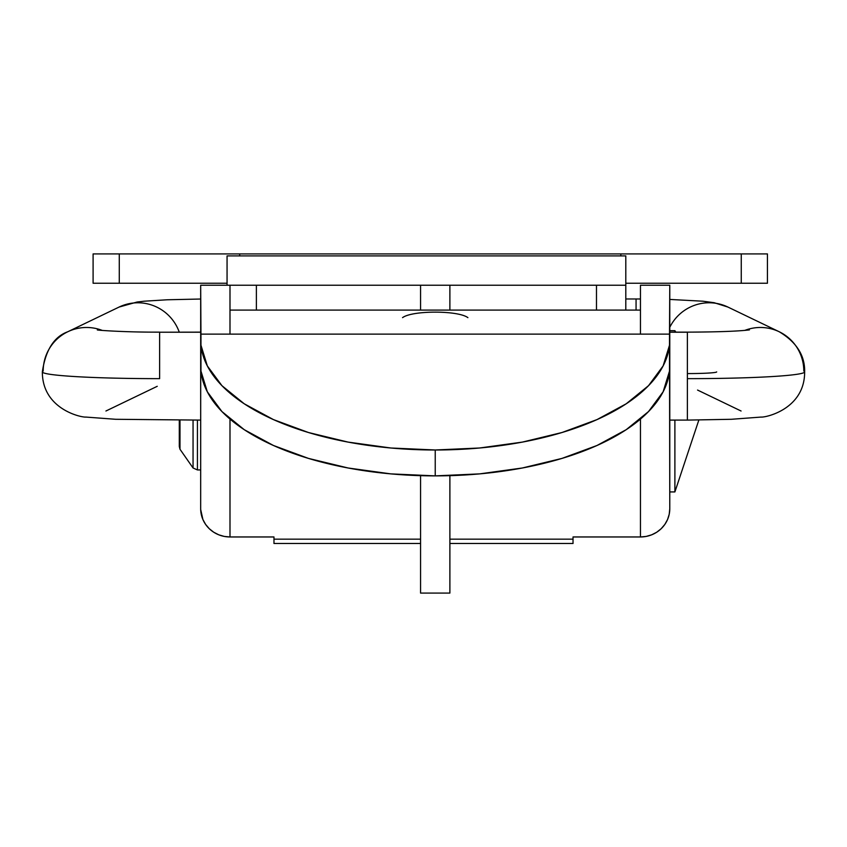 <?xml version="1.0" encoding="UTF-8"?>
<svg xmlns="http://www.w3.org/2000/svg" width="847" height="847" viewBox="0 0 847 847"><rect width="100%" height="100%" fill="white"/><g stroke="black" fill="none" stroke-linecap="round" stroke-linejoin="round"><path stroke-width="1.27" d="M200.707 317.381L200.675 508.729L200.675 285.227L200.951 334.12L229.992 334.12L200.951 334.12L200.951 371.081A234.555 110.121 0 0 0 435.231 475.876L435.231 449.99A234.555 110.121 180 0 1 200.951 345.195L207.324 365.904L221.925 385.671L244.232 403.786L273.433 419.593L308.477 432.521L348.096 442.102L390.859 447.999L435.231 449.99L479.593 447.999L522.355 442.102L561.985 432.521L597.019 419.593L626.219 403.786L648.527 385.671L663.127 365.904L669.511 345.195L669.511 334.12L229.992 334.12L669.511 334.12L669.776 285.227L669.776 508.729L669.215 514.245L667.552 519.539L664.842 524.42L661.189 528.697L656.753 532.212L651.682 534.817L646.187 536.426L640.459 536.966L573.027 536.966L573.027 539.168L449.884 539.168L573.027 539.168L573.027 543.488L449.884 543.488M573.027 543.382L573.027 536.966L640.459 536.966L640.459 419.074L640.459 536.966A29.317 28.237 0 0 0 669.776 508.729L669.511 345.195A234.555 110.121 180 0 1 435.231 449.99L435.231 475.876L479.593 473.886L522.355 467.989L561.985 458.407L597.019 445.48L626.219 429.673L648.527 411.557L663.127 391.79L669.511 371.081L669.511 345.195L669.511 371.081A234.555 110.121 0 0 1 435.231 475.876L390.859 473.886L348.096 467.989L308.477 458.407L273.433 445.48L244.232 429.673L221.925 411.557L207.324 391.79L200.951 371.081L200.76 319.7M273.973 543.382L273.973 539.168L420.567 539.168L273.973 539.168L273.973 536.966L229.992 536.966L229.992 419.074L229.992 536.966L273.973 536.966L273.973 543.488L420.567 543.488M640.459 285.227L640.459 334.12L640.459 285.227L669.776 285.217M200.675 508.581L200.675 508.729A29.317 28.237 0 0 0 229.992 536.966L224.275 536.426L218.77 534.817L213.709 532.212L209.262 528.697L205.62 524.42L202.909 519.539L200.686 509.523M229.992 334.12L229.992 285.227L229.992 334.12M467.904 317.646C458.132 310.298 412.288 310.309 402.547 317.646M669.776 317.646L669.511 360.007L669.755 317.381M200.686 285.227L625.806 285.227L227.06 285.227L227.06 255.91L227.06 285.227M93.096 283.237L93.096 253.92L239.69 253.92L239.69 255.91L239.69 253.92L620.84 253.92L93.096 253.92L93.096 283.237L119.279 283.237L93.096 283.237M767.011 283.237L741.252 283.237L767.435 283.237L767.435 253.92L620.84 253.92L620.84 255.91L620.84 253.92L767.138 253.92M227.06 283.237L119.279 283.237L119.279 253.92L119.279 283.237L227.06 283.237M741.252 283.237L625.806 283.237L741.252 283.237L741.252 253.92L741.252 283.237M687.372 332.215L687.372 378.651A117.278 6.765 0 0 0 804.639 371.971A117.278 6.765 180 0 1 687.372 378.651L687.372 332.215L669.776 332.215L687.372 332.14C717.642 332.013 738.319 331.262 749.415 329.896M780.055 332.172A43.98 43.589 115.7 0 0 744.767 330.404A43.98 43.589 -64.3 0 1 803.814 371.081M669.776 299.436L702.83 301.204L714.148 302.707L727.912 307.059A43.98 43.589 115.7 0 0 669.776 327.323A43.98 43.589 -64.3 0 1 728.748 307.472M625.806 298.98L636.065 298.98L636.065 310.097L636.065 298.98L640.459 298.991M118.252 307.472A43.98 43.589 64.3 0 1 179.257 332.14A43.98 43.589 -115.7 0 0 119.088 307.059L137.14 302.008L144.149 301.204L167.23 299.774L200.675 299.023M43.186 371.081A43.98 43.589 64.3 0 1 102.233 330.404A43.98 43.589 -115.7 0 0 66.945 332.172M42.361 371.971A117.278 6.765 0 0 0 159.628 378.651L159.628 332.215L159.628 378.651A117.278 6.765 180 0 1 42.361 371.971M727.912 307.059L779.229 331.759C796.54 342.177 805.01 355.56 804.65 371.886C804.766 409.196 765.603 417.613 761.082 417.073L731.374 419.286L687.372 420.101L687.372 378.651L687.372 420.091L669.776 420.101M200.675 332.215L159.628 332.215L200.675 332.215M200.675 332.14L159.628 332.215M107.156 410.393A43.98 43.589 64.3 0 1 105.928 411.007L157.235 386.306M687.372 373.58A29.317 1.694 0 0 0 716.689 371.907M625.806 310.097L625.806 255.91L227.06 255.91L625.806 255.91L625.806 310.097M449.884 310.097L449.884 285.227L449.884 310.097M420.567 285.227L420.567 310.097L420.567 285.227M449.884 593.059L449.884 475.654L449.884 593.08L420.567 593.08L420.567 475.654L420.567 593.08M596.479 310.097L596.479 285.227L596.479 310.097M256.376 285.227L256.376 310.097L256.376 285.227M200.675 469.937L197.425 469.937L197.425 420.101L197.425 469.937L193.052 467.978L193.052 420.101L193.052 467.978L179.988 449.249L179.988 420.101L179.988 449.249L179.299 446.485L179.988 443.722M669.776 491.927L674.89 491.927L674.89 420.101L674.89 491.927L698.839 420.048M669.776 330.669L674.89 330.669L674.89 332.14L674.89 330.669L675.842 332.14M640.459 310.097L229.992 310.097M119.088 307.059L67.771 331.759C54.06 336.704 45.579 350.076 42.35 371.886C42.234 409.196 81.397 417.613 85.918 417.073L115.626 419.286L200.675 420.101M159.628 332.14C123.673 332.31 94.155 330.002 97.585 329.896L97.627 329.896M697.547 390.054L741.072 411.007M669.776 332.14L687.372 332.14M179.299 420.101L179.299 446.485"/></g></svg>
